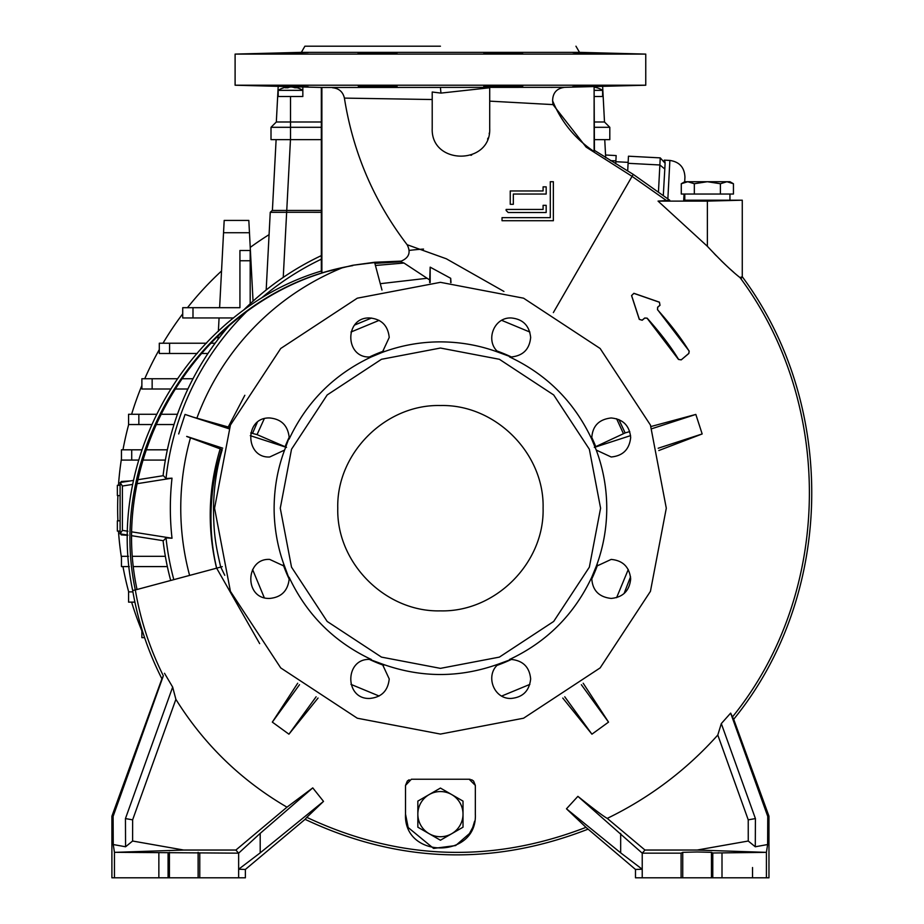 <?xml version="1.0" encoding="UTF-8"?>
<svg xmlns="http://www.w3.org/2000/svg" width="924" height="924" viewBox="0 0 924 924"><rect width="100%" height="100%" fill="white"/><g stroke="black" fill="none" stroke-linecap="round" stroke-linejoin="round"><path stroke-width="1.39" d="M599.884 86.255L608.593 85.978M608.858 85.967L611.249 85.863M611.249 85.782L610.279 85.782M589.882 86.128L588.819 86.151M592.192 86.452C569.507 86.948 567.024 86.891 584.73 86.255L592.192 86.071C614.876 85.632 617.359 85.701 599.653 86.255L592.388 86.452M485.273 86.255L521.321 86.255L483.783 86.452M522.799 86.071L521.321 86.255M611.7 85.817L599.653 86.255M572.684 86.752L584.73 86.255M551.189 87.387L552.136 87.387M560.787 87.353L561.815 87.353M381.97 290.032L374.578 262.266L352.772 265.269L321.875 272.811L321.875 87.48L564.587 87.33L645.761 85.216L235.1 85.216L321.333 87.468L321.333 271.044C190.205 310.175 104.066 456.722 132.686 590.528C137.988 621.425 147.736 650.842 161.908 678.805L111.896 816.204L113.109 816.412L163.34 675.802C149.78 648.567 140.436 619.958 135.32 589.951C104.712 446.777 207.588 289.882 352.829 265.604C207.322 290.586 106.41 447.228 137.029 589.5L216.643 568.168L259.667 643.624M594.432 150.381L594.109 86.567L594.109 151.548C575.109 138.843 561.272 121.933 552.621 100.82L552.979 104.608L586.128 147.101L632.039 176.334L666.4 200.52L669.704 200.196L633.217 174.359L594.432 150.381L594.109 151.548M584.488 53.038L584.73 53.049C567.024 52.425 569.507 52.356 592.192 52.853L599.653 53.049C617.359 53.615 614.864 53.673 592.192 53.245L573.007 52.599M485.273 53.049L521.321 53.049L483.783 52.853M359.552 86.255L395.588 86.255L358.293 86.14M377.57 53.5L359.552 53.049L377.57 52.553L395.588 53.049L377.57 53.5M358.062 53.245L359.552 53.049M281.208 86.255L308.177 86.752L281.427 86.267M269.161 53.5L308.177 52.553L269.207 53.477M573.203 52.61L574.127 52.668M574.37 52.68L575.513 52.737M576.495 52.784L577.939 52.83M584.73 53.049L585.955 53.084M588.807 53.153L589.824 53.188M592.192 53.245L606.629 53.257M575.952 46.2L579.51 52.356L645.761 54.1L235.1 54.1L235.1 85.216M606.571 53.257L603.591 53.165M521.321 53.049L522.568 53.165M599.653 53.049L611.7 53.5M579.51 52.356L301.351 52.356L235.1 54.1M618.895 419.565L625.144 432.917L594.317 447.308M666.4 200.52L658.05 201.109L707.368 246.292C720.916 260.776 731.808 271.206 740.02 277.581C834.788 404.689 832.616 593.427 732.478 716.909L730.653 713.109L721.309 723.596L717.798 735.03L748.232 819.842L755.416 818.583L755.289 846.777L767.625 844.536L766.412 852.309L766.412 877.8L635.493 877.8L635.493 869.449L642.226 869.241L620.674 852.852L566.47 808.8L585.989 827.35C491.464 863.778 398.394 860.44 306.791 817.347L323.516 801.385L312.762 787.883L286.983 807.172C241.025 780.341 203.996 744.398 175.883 699.341L172.661 687.086L164.507 673.284M577.893 796.349L642.226 853.164L681.092 853.164L682.744 852.332L697.1 851.974L711.457 852.332L712.785 853.002L766.296 852.355L697.1 850.045L644.975 850.045L607.253 818.387C603.638 816.458 593.855 809.112 577.893 796.349L566.47 808.8M440.436 46.2L304.908 46.2L440.436 46.2M511.157 356.976L498.567 352.367C484.869 341.845 493.231 317.175 511.157 317.96C522.845 319.057 529.348 325.56 530.653 337.468C529.51 349.307 523.007 355.809 511.157 356.976M611.168 456.987L596.257 450.069L591.73 439.119C592.053 426.438 598.533 419.392 611.168 417.971C622.995 419.115 629.498 425.618 630.676 437.479C629.417 449.376 622.915 455.878 611.168 456.987M611.168 598.429C598.533 597.008 592.053 589.962 591.73 577.281L596.257 566.331L611.168 559.413C622.915 560.522 629.417 567.024 630.676 578.921C629.498 590.783 622.995 597.285 611.168 598.429M511.157 698.44C493.231 699.225 484.869 674.555 498.567 664.033L511.157 659.424C523.007 660.591 529.51 667.093 530.653 678.932C529.348 690.84 522.845 697.343 511.157 698.44M369.716 698.44C344.386 699.514 344.64 658.281 369.716 659.424L382.293 664.033L389.223 678.932C387.976 690.829 381.473 697.331 369.716 698.44M269.704 598.429C243.994 599.387 245.056 558.027 269.704 559.413L284.604 566.331L289.2 578.921C287.861 590.829 281.358 597.331 269.704 598.429M284.604 450.069L269.704 456.987C245.056 458.362 243.994 417.013 269.704 417.971C281.358 419.069 287.861 425.571 289.2 437.479L284.604 450.069C277.731 468.306 274.232 487.676 274.116 508.2C274.093 527.581 277.766 548.498 284.604 566.331M371.356 356.907L369.716 356.976C344.64 358.119 344.386 316.886 369.716 317.96C381.473 319.069 387.976 325.571 389.223 337.468L382.293 352.367L371.356 356.907C334.072 374.428 306.664 401.836 289.131 439.119M440.436 734.072L523.573 718.214L600.138 667.913L650.438 591.337L666.296 508.2L650.438 425.063L600.138 348.487L523.573 298.186L440.436 282.328L357.288 298.186L280.723 348.487L230.423 425.063L214.564 508.2L230.423 591.337L280.723 667.913L357.288 718.214L440.436 734.072M600.588 508.2L589.35 449.249L553.684 394.952L499.387 359.286L440.436 348.036L381.473 359.286L327.177 394.952L291.522 449.249L280.272 508.2L291.522 567.151L327.177 621.448L381.473 657.114L440.436 668.364L499.387 657.114L553.684 621.448L589.35 567.151L600.588 508.2M596.257 566.331C603.222 547.586 606.721 528.205 606.756 508.2C606.721 488.195 603.222 468.815 596.257 450.069M591.73 439.119C574.197 401.836 546.789 374.439 509.517 356.907M498.567 352.367C479.96 345.426 460.591 341.926 440.436 341.88C420.57 341.868 401.201 345.368 382.293 352.367M337.768 508.2C336.348 563.062 385.574 612.277 440.436 610.868C495.287 612.277 544.513 563.062 543.093 508.2C544.513 453.338 495.287 404.123 440.436 405.532C385.574 404.123 336.348 453.338 337.768 508.2M228.99 428.759L192.238 416.863L229.81 427.454M250.727 432.963L257.057 434.615L286.521 447.343M286.498 447.389L250.277 435.654M192.238 416.863L185.043 414.426L192.25 416.816M186.706 436.394L222.696 448.152M733.795 272.337L729.868 268.861M725.479 264.795L721.124 260.603M716.354 255.821L714.079 253.465M729.948 194.04L729.948 200.196L742.272 200.196L707.368 201.109L707.368 246.292M741.533 278.008L740.02 277.581L742.272 276.726C837.571 404.931 834.938 595.16 733.691 719.276L768.964 816.204L767.752 816.412L730.653 713.109M585.989 827.35L635.493 869.449M587.664 829.313C492.007 866.435 397.817 863.108 305.093 819.334L245.368 869.449L238.635 869.241L260.198 852.852L323.516 801.385M321.875 272.811L321.333 271.044M395.588 86.255L397.077 86.452M270.258 85.897L272.73 85.99M273.908 86.036L274.971 86.071M276.623 86.128L277.766 86.163M280.134 86.232L280.954 86.255M282.698 86.302L283.506 86.325M284.165 86.336L287.202 86.417M295.23 86.613L296.858 86.648M298.891 86.694L306.641 86.798M658.05 201.109L707.368 201.109M732.478 716.909L733.691 719.276M681.207 359.875L688.83 353.476L689.2 351.108L657.541 309.632L657.703 307.23L660.013 305.29L659.436 302.171L633.887 293.301L631.554 295.588L639.293 319.392L642.203 320.235L644.79 318.064L647.089 318.214L678.493 359.448L681.207 359.875L688.784 353.418L689.131 351.155C681.519 338.646 670.974 324.821 657.484 309.69L657.645 307.172L659.955 305.232L659.413 302.24L633.864 293.37L631.623 295.565L639.373 319.369L642.157 320.166L644.733 318.006L647.146 318.156C660.822 333.506 671.298 347.251 678.562 359.401L681.161 359.817M470.235 779.336L469.173 779.244L475.34 785.4L473.619 781.126M473.25 780.768L471.587 779.729M407.311 781.057L405.521 785.4L411.353 779.244M409.159 779.775L407.461 780.919M475.329 814.668L475.34 814.148C477.5 859.181 403.361 859.181 405.521 814.148L408.165 827.477M408.189 827.534L433.506 848.359M433.737 848.405L455.659 845.552L469.427 833.587M469.484 833.494L472.638 827.615M472.776 827.28L474.624 821.159M297.69 683.24L272.326 722.118L288.935 734.187L318.052 698.036M562.774 698.07L591.926 734.187L608.535 722.118L583.194 683.229M658.812 450.531L702.171 433.957L695.83 414.426L651.004 426.507M553.361 312.589L633.217 174.359M717.798 735.03C686.393 770.062 649.549 797.839 607.253 818.387M766.412 877.8L768.964 877.8L768.964 816.204M306.791 817.347L305.093 819.334M245.368 869.449L245.368 877.8L238.635 877.8L238.635 853.164L235.886 850.045L286.983 807.172M172.661 687.086L125.445 818.583L125.572 846.777L113.248 844.536L114.449 852.309L114.449 877.8L111.896 877.8L111.896 816.204M163.34 675.802L161.908 678.805M374.578 262.266L401.235 261.111C409.089 257.738 411.041 252.264 407.114 244.71C373.897 201.27 352.991 152.402 344.409 98.106C342.919 91.811 338.958 88.358 332.513 87.757M397.077 52.853L395.588 53.049M308.177 52.553L306.271 52.506M303.176 52.541L302.171 52.553M300.427 52.587L299.145 52.61M297.124 52.656L295.819 52.68M281.208 53.049L270.72 53.396M564.587 87.33C556.722 88.392 552.725 92.885 552.621 100.82M489.708 97.447L489.708 101.143L552.979 104.608M432.213 93.359L432.213 92.019L440.956 93.093L489.708 87.757L489.708 128.332C491.302 165.408 430.63 165.408 432.213 128.332L432.213 95.01M344.409 98.106L432.213 99.526M510.914 204.308L513.328 204.308L513.328 194.04L546.176 194.04L546.176 186.856L543.093 186.856L543.093 190.956L510.244 190.956L510.244 204.308L510.244 190.956L512.947 190.956M553.361 181.716L550.288 181.716L550.288 217.648L502.032 217.648L502.032 220.732L553.361 220.732L553.361 181.716L550.288 181.716L550.288 217.648M506.133 210.464L508.188 212.52L546.176 212.52L546.176 205.336L543.093 205.336L543.093 209.436L506.133 209.436L506.133 210.464L506.133 209.436M503.938 291.441L446.315 258.778L407.114 244.71M470.894 155.313L471.737 154.989M487.606 139.143L487.999 138.103M489.189 133.807L489.339 132.94M489.708 110.741L489.708 101.143M475.34 814.148L475.34 785.4M405.521 785.4L405.521 814.148M469.173 779.244L411.688 779.244M216.574 568.179C207.034 528.089 208.247 488.311 220.189 448.868L186.683 436.463M178.69 433.957L185.043 414.426M228.205 427.05L244.825 395.276M401.235 261.111L374.613 262.566L352.772 265.269M113.248 844.536L113.109 816.412M175.883 699.341L132.629 819.842L125.445 818.583M132.629 819.842L132.606 841.025L183.761 850.045L235.886 850.045M312.762 787.883L260.198 833.367L238.635 853.164L114.449 852.309M260.198 833.367L260.198 852.852M620.674 833.367L620.674 852.852M642.226 877.8L642.226 853.164L644.975 850.045M748.232 819.842L748.255 841.025L697.1 850.045M755.416 818.583L721.309 723.596M767.625 844.536L767.752 816.412M399.491 261.411L403.973 263.028L429.695 279.972L430.168 267.151L450.693 278.297L451.004 282.582M501.755 320.374L529.891 332.062M625.144 432.917L629.752 431.566M594.363 447.389L630.584 435.62M651.847 428.713L695.83 414.426M702.171 433.957L658.188 448.244M581.358 684.707L608.535 722.118M591.926 734.187L564.749 696.777M288.935 734.187L316.112 696.777M299.503 684.707L272.326 722.118M224.763 575.294L220.755 567.059L216.643 568.168M114.449 877.8L238.635 877.8M432.213 92.019L432.213 128.332M518.306 190.956L543.093 190.956M546.176 186.856L546.176 194.04L513.328 194.04L513.328 204.308M553.361 200.196L553.361 220.732L502.032 220.732L502.032 217.648L508.339 217.648M520.893 209.436L543.093 209.436M543.093 205.336L544.848 205.336M546.176 209.736L546.176 212.52L508.188 212.52M429.695 279.972L429.648 282.594M220.189 448.868L222.28 449.688M216.666 568.156C212.197 549.503 210.36 529.498 211.157 508.165C212.751 480.861 215.465 470.963 221.587 449.422M183.761 850.045L114.564 852.355M125.572 846.777L132.606 841.025M755.289 846.777L748.255 841.025M616.608 418.745L623.342 433.46M450.693 282.571L450.693 278.297M430.168 267.151L430.168 282.571M628.262 569.531L616.608 597.655M529.879 684.384L501.755 696.026M379.106 696.026L350.981 684.384M264.252 597.655L252.599 569.531M222.257 566.655L220.755 567.059M222.245 449.676C216.77 467.452 213.86 486.96 213.502 508.212C213.629 534.534 215.777 545.449 220.709 567.07M722.002 853.002L722.002 877.8M681.092 877.8L681.092 853.164M712.785 877.8L712.785 853.002M199.769 877.8L199.769 853.164M168.076 877.8L168.076 853.002M158.859 877.8L158.859 853.002M257.057 434.615L264.252 418.745M350.981 332.016L379.106 320.374M371.529 318.041L354.689 325.017M257.253 422.464L252.506 433.425M289.131 577.281C306.664 614.564 334.072 641.961 371.356 659.493M382.293 664.033C421.055 677.997 459.806 677.997 498.567 664.033M509.517 659.493C546.789 641.972 574.197 614.564 591.73 577.281M170.697 580.48A279.256 279.256 0 0 1 163.074 540.667A279.256 279.256 0 0 0 170.697 580.48M173.816 579.637A276.022 276.022 0 0 1 166.008 537.884L163.398 540.725L132.248 535.793M137.895 479.718L163.398 475.675L166.008 478.517A276.022 276.022 0 0 1 246.881 311.4M262.093 297.528A276.022 276.022 0 0 1 321.333 259.194M166.008 478.517L172.014 478.17A270.097 270.097 0 0 0 172.014 538.23L166.008 537.884M189.605 575.409A259.679 259.679 0 0 1 190.494 437.768M163.074 475.733A279.256 279.256 0 0 1 228.424 326.449A279.256 279.256 0 0 0 163.074 475.733M243.682 310.025A279.256 279.256 0 0 1 321.333 255.613A279.256 279.256 0 0 0 243.682 310.025M133.379 480.434L120.108 482.536L122.407 486.024L132.594 484.407M137.11 483.691L172.014 478.17M127.847 535.088L120.108 533.864L120.108 482.536M120.108 533.864L122.407 530.376L127.893 531.242M132.282 531.947L172.014 538.23M122.407 486.024L122.407 530.376M196.835 418.249A259.679 259.679 0 0 1 342.388 267.752M409.251 250.404A259.679 259.679 0 0 1 423.538 249.076M127.847 535.308L121.229 534.892A320.316 320.316 0 0 1 121.16 534.037M233.541 317.96L182.721 317.96L182.721 307.692L239.928 307.692L239.928 260.753L250.185 260.753L250.185 250.485L239.928 250.485L239.928 260.753M197.262 353.476L159.298 353.476L159.298 343.22L206.526 343.22M211.099 343.22L215.13 343.22M207.958 353.476L201.767 353.476M170.778 389.004L141.88 389.004L141.88 378.736L177.639 378.736M182.04 378.736L193 378.736M187.895 389.004L175.167 389.004M151.524 424.532L128.575 424.532L128.575 414.264L156.422 414.264M160.788 414.264L177.454 414.264M174.012 424.532L155.879 424.532M138.381 460.083L121.448 460.083L121.448 449.815L141.591 449.815M145.957 449.815L167.348 449.815M165.361 460.083L142.758 460.083M165.361 556.317L132.917 556.317M128.482 556.317L121.448 556.317L121.448 566.585L129.325 566.585M133.784 566.585L167.348 566.585M132.917 591.868L128.575 591.868L128.575 602.136L134.904 602.136M141.88 629.221L141.88 637.664L144.606 637.664M192.989 317.96L192.989 307.692M250.185 303.777L250.185 260.753M217.948 339.431L218.122 336.082M218.364 331.346L219.069 317.96M169.566 353.476L169.566 343.22M152.148 389.004L152.148 378.736M138.843 424.532L138.843 414.264M131.716 460.083L131.716 449.815M272.199 210.464L286.648 210.464L286.648 212.312L270.247 212.312L266.181 289.986L270.247 212.312L272.199 210.464L270.247 212.312M321.333 210.464L286.648 210.464M272.395 210.464L276.114 139.628L272.395 210.464M273.077 212.277L276.75 212.277M282.617 212.289L321.333 212.312M219.612 307.692L224.185 220.42L248.822 220.42L253.049 301.143M222.026 261.538C223.689 229.753 223.689 229.753 222.026 261.538M223.539 232.733L249.468 232.733M121.16 482.363A320.316 320.316 0 0 1 121.229 481.508L130.122 480.954M120.108 495.576L117.36 495.576L117.36 485.308L120.108 485.308M120.108 520.824L117.36 520.824L117.36 531.092L120.108 531.092M605.705 157.727L604.746 139.628M610.429 160.603L615.881 160.892L616.158 155.567L605.555 155.013L605.232 148.822M121.448 458.789A322.788 322.788 0 0 0 118.457 485.308L118.653 482.79M141.88 630.919A322.788 322.788 0 0 1 131.624 602.136M128.679 591.868A322.788 322.788 0 0 1 122.973 566.585M121.448 557.611A322.788 322.788 0 0 1 118.457 531.092M117.891 520.824A322.788 322.788 0 0 1 117.891 495.576M122.973 449.815A322.788 322.788 0 0 1 128.679 424.532M131.624 414.264A322.788 322.788 0 0 1 141.88 385.481M144.745 378.736A322.788 322.788 0 0 1 159.298 349.595M162.994 343.22A322.788 322.788 0 0 1 182.721 313.848M187.48 307.692A322.788 322.788 0 0 1 221.529 270.986M250.242 247.401A322.788 322.788 0 0 1 269.08 234.65M290.517 96.512L290.517 121.991L276.322 121.991L277.662 96.512L302.841 96.512L302.841 86.983M594.432 96.512L603.164 96.512L602.633 86.348M594.432 121.991L604.492 121.991L609.805 127.304L609.805 139.628L609.805 127.304L604.504 121.991L603.164 96.512L604.492 121.991L603.164 96.512L604.492 121.991L609.805 127.304L609.805 139.628L609.805 127.304L609.805 139.628L594.432 139.628M321.333 139.628L271.009 139.628L271.009 127.304L276.322 121.991L271.009 127.304L321.333 127.304M290.517 139.628L290.517 121.991L321.333 121.991M276.322 121.991L278.193 86.336M609.805 127.304L604.504 121.991L609.805 127.304L594.432 127.304M602.621 96.512L602.621 90.344L594.432 90.344M596.846 87.78A22.915 19.208 99.2 0 0 594.432 87.133A22.915 22.915 0 0 1 602.621 90.344M293.774 86.983A22.915 22.915 0 0 1 302.841 90.344L278.193 90.344L278.193 96.512M287.503 87.364A22.915 19.45 99.5 0 1 289.374 87.006L290.679 87.006M287.11 87.006L287.306 87.006A22.915 11.943 -95.9 0 0 285.377 87.78A22.315 15.523 45.9 0 1 287.791 87.78A22.915 15.142 96.7 0 1 290.355 87.006L291.661 87.006A22.915 19.45 -99.5 0 1 294.918 87.78A22.315 11.504 -54.3 0 1 295.842 87.734A22.315 11.504 -54.3 0 1 296.708 87.78A22.915 17.082 97.5 0 0 293.924 87.006L293.682 87.41M300.416 96.512L302.841 96.512M660.244 157.877L665.107 163.271C664.171 159.113 664.171 159.113 665.107 163.271C664.171 159.113 664.171 159.113 665.107 163.271C664.171 159.113 664.171 159.113 665.107 163.271L660.244 157.877L628.459 156.202L628.089 163.305L659.875 164.98L664.806 169L665.107 163.271L660.244 157.877L658.477 191.557M665.107 162.797L664.98 161.862M664.83 161.319L664.287 160.222M683.725 200.196L684.049 194.04M684.696 181.774L684.938 177.154C684.499 167.452 679.475 161.885 669.877 160.43C679.475 161.885 684.499 167.452 684.938 177.154M663.317 195.195L664.806 169M627.696 170.917L628.089 163.305M615.881 160.892L615.731 163.767M752.54 867.532L752.54 877.8M440.436 788.068L463.016 801.108L463.016 827.188L440.436 840.228L417.844 827.188L417.844 801.108L440.436 788.068M451.721 794.582A22.592 22.592 0 0 0 417.844 814.148A22.592 22.592 0 0 0 451.721 833.702A22.592 22.592 0 0 0 451.721 794.582M684.776 194.04L684.776 200.196L729.948 200.196M720.408 194.04L720.408 183.737L707.368 181.716L729.948 181.716L733.448 183.737L726.922 181.716L733.448 183.737L733.448 194.04L681.288 194.04L681.288 183.737L687.803 181.716L707.368 181.716L694.328 183.737L687.803 181.716L684.776 181.716L681.288 183.737M694.328 194.04L694.328 183.737M726.922 181.716L720.408 183.737M511.422 659.424A167.059 167.059 0 0 1 497.17 665.338M597.562 564.934A167.059 167.059 0 0 1 591.66 579.186M595.749 446.662A167.059 167.059 0 0 0 591.66 437.214M511.422 356.976A167.059 167.059 0 0 0 497.17 351.062M711.457 852.332L711.457 877.8M132.686 590.528L137.029 589.5C106.41 447.228 207.322 290.586 352.829 265.604M440.436 87.641L440.956 93.093M630.549 576.784L624.07 593.554M401.166 261.758L374.832 263.375M403.973 263.028L375.398 265.477M427.061 278.274L380.272 283.691M285.077 446.766A167.059 167.059 0 0 1 289.2 437.214M369.438 356.976A167.059 167.059 0 0 1 383.691 351.062M289.2 579.186A167.059 167.059 0 0 1 283.298 564.934M383.691 665.338A167.059 167.059 0 0 1 369.438 659.424M682.744 877.8L682.744 852.332M198.117 877.8L198.117 852.332M169.415 877.8L169.415 852.332M283.241 277.385L286.648 212.312M286.752 210.464L290.459 139.628M271.009 139.628L271.009 127.304L271.009 139.628M287.387 87.745L287.306 87.006M667.867 198.741L669.877 160.43L664.24 160.141M645.761 54.1L645.761 85.216M742.272 276.726L742.272 200.196M304.908 46.2L301.351 52.356M603.164 96.512L604.504 121.991M287.26 86.983A22.915 22.915 0 0 0 278.193 90.344M287.549 87.757L287.456 86.971M615.834 161.712L628.135 162.358"/></g></svg>
